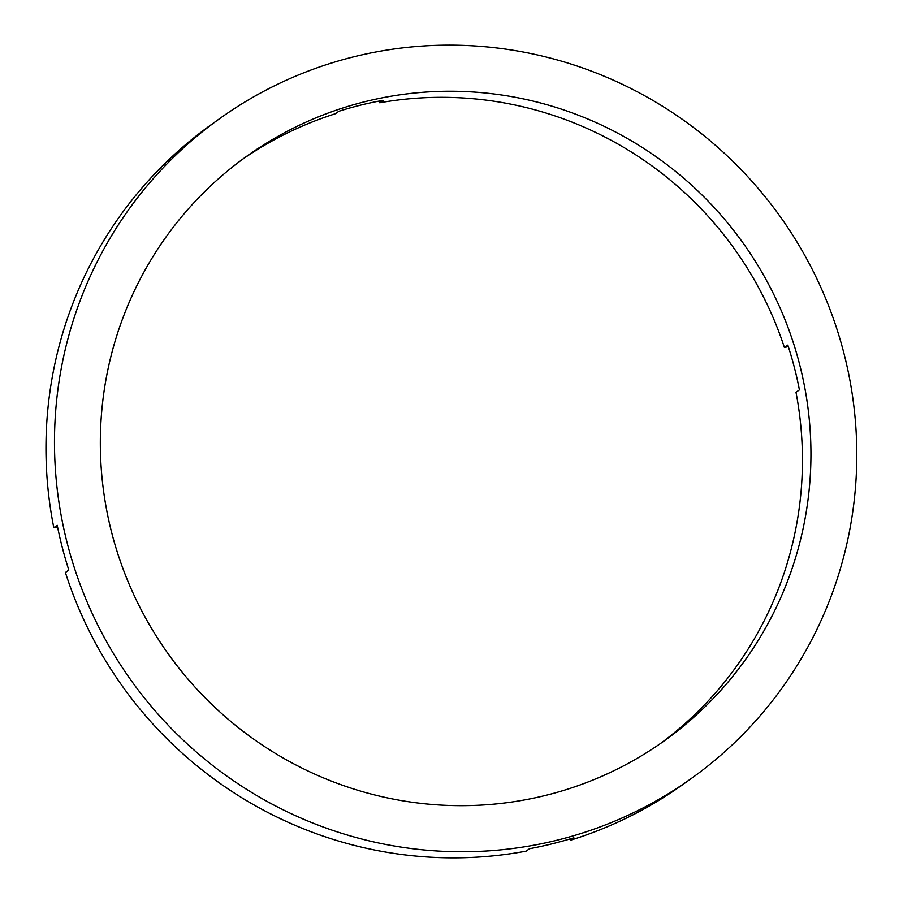 <?xml version="1.0" encoding="UTF-8"?>
<svg xmlns="http://www.w3.org/2000/svg" width="903" height="903" viewBox="0 0 903 903"><rect width="100%" height="100%" fill="white"/><g stroke="black" fill="none" stroke-linecap="round" stroke-linejoin="round"><path stroke-width="1.35" d="M379.305 101.057L379.757 102.784A359.202 353.299 -125.6 0 1 784.414 347.531L787.822 345.104A359.202 353.299 -125.6 0 1 794.324 367.307A359.202 353.299 -125.6 0 1 799.403 389.87L795.995 392.308A359.202 353.299 -125.6 0 1 660.353 743.609M799.426 363.661A359.202 353.299 -125.6 0 1 664.631 740.595A359.202 353.299 -125.6 0 1 111.848 533.244A359.202 353.299 -125.6 0 1 246.643 156.309A359.202 353.299 -125.6 0 1 799.426 363.661M570.132 838.91L570.47 840.208L573.868 837.781A405.549 398.889 -125.6 0 1 529.508 848.718L526.11 851.157A405.549 398.889 -125.6 0 1 65.4 572.502L68.809 570.075A405.549 398.889 -125.6 0 1 62.386 547.839A405.549 398.889 -125.6 0 1 57.228 525.298L53.819 527.736A405.549 398.889 -125.6 0 1 211.167 124.704L219.677 118.609A405.549 398.889 -125.6 0 1 843.786 352.723A405.549 398.889 -125.6 0 1 691.596 778.296A405.549 398.889 -125.6 0 1 67.488 544.193A405.549 398.889 -125.6 0 1 219.677 118.609M784.414 347.531L788.296 346.571M242.41 159.379A359.202 353.299 -125.6 0 1 335.397 113.722L338.794 111.295A359.202 353.299 -125.6 0 1 383.154 100.346L379.757 102.784M53.819 527.736L57.532 526.821M691.596 778.296L683.097 784.38A405.549 398.889 -125.6 0 1 570.47 840.208"/></g></svg>
